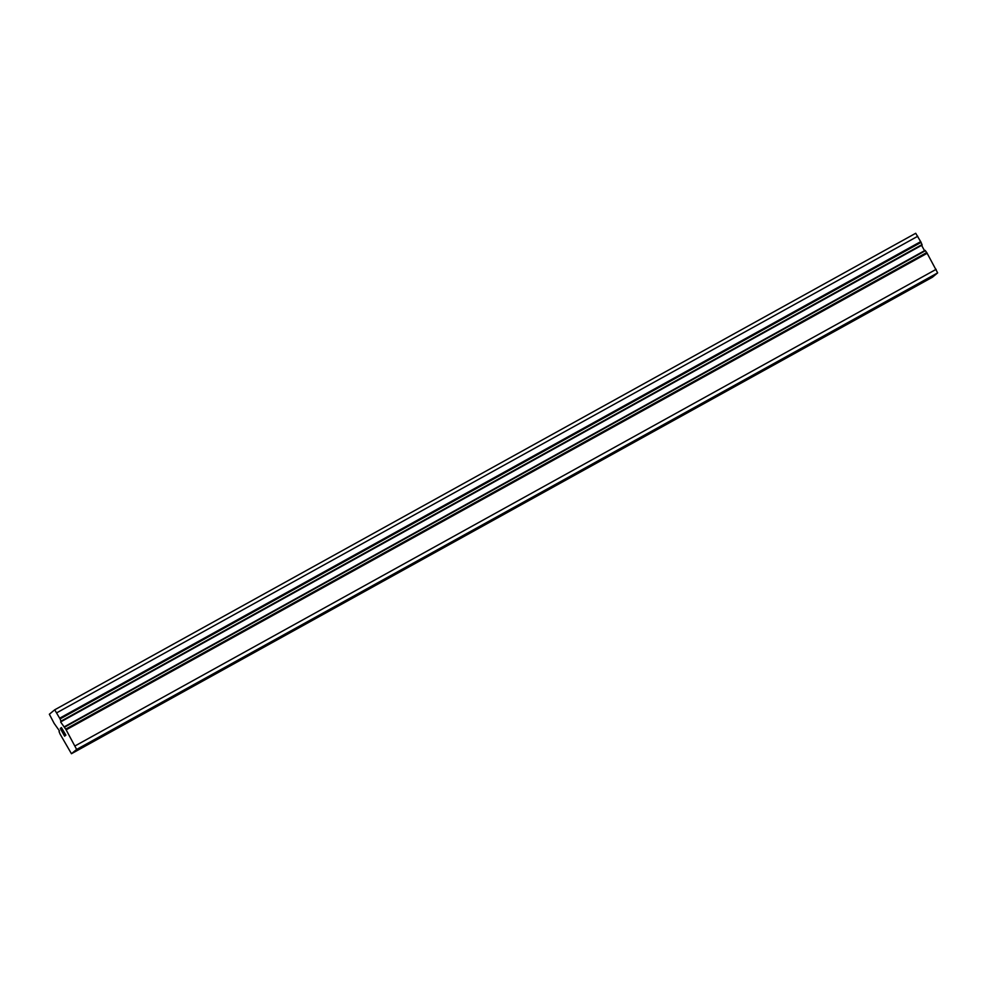 <?xml version="1.0" encoding="UTF-8"?>
<svg xmlns="http://www.w3.org/2000/svg" width="987" height="987" viewBox="0 0 987 987"><rect width="100%" height="100%" fill="white"/><g stroke="black" fill="none" stroke-linecap="round" stroke-linejoin="round"><path stroke-width="1.48" d="M59.195 730.985L59.06 731.651A6.601 0.753 61 0 1 59.973 733.872L71.446 753.723L76.641 749.441L65.747 729.109A6.601 0.753 61 0 1 64.389 727.259L60.639 722.003L60.997 721.152A6.601 0.753 61 0 1 60.084 718.931L54.704 709.813L49.35 714.243L54.31 723.693A6.601 0.753 61 0 1 55.667 725.544L59.43 730.849M60.861 721.818L922.006 244.603A6.601 0.753 61 0 1 921.093 242.383L915.714 233.277L54.704 709.813M924.535 250.71L921.636 245.405M872.545 309.906L883.439 303.577L872.545 309.906M749.552 377.984L760.446 371.655L749.552 377.984M626.548 446.062L637.442 439.733L626.548 446.062M503.543 514.141L514.437 507.811L503.543 514.141M380.538 582.219L391.444 575.89L380.538 582.219M257.545 650.297L268.439 643.956L257.545 650.297M134.54 718.376L145.434 712.034L134.54 718.376M62.588 731.823L65.068 735.808L60.75 728.048L62.378 731.996M60.293 728.431L64.624 736.166M62.169 729.763L61.663 728.061M61.91 729.294L61.527 728.505L61.922 729.282M61.379 727.542L65.882 735.13L65.339 735.586L61.922 728.344L65.352 735.574M71.446 753.723L932.456 277.187L937.65 272.893L926.756 252.561A6.601 0.753 61 0 1 925.399 250.71L64.118 726.925L925.115 250.377M76.641 749.441L937.65 272.893M75.148 745.864L936.145 269.328M56.74 712.811L917.75 236.263M66.203 729.8L927.212 253.252M65.747 729.109L926.756 252.561M64.389 727.259L925.399 250.71M61.145 721.596L922.154 245.047M60.997 721.152L922.006 244.603M60.084 718.931L921.093 242.383M59.726 718.166L920.735 241.618"/></g></svg>
